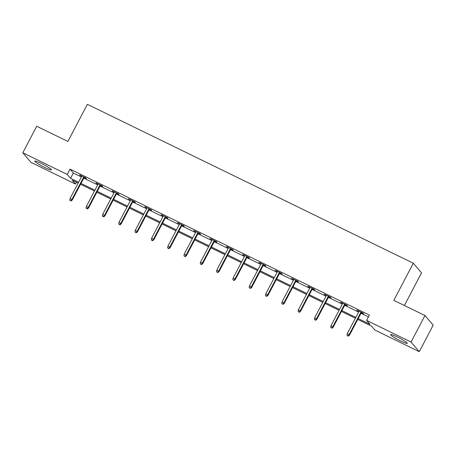 <?xml version="1.0" encoding="UTF-8"?>
<svg xmlns="http://www.w3.org/2000/svg" width="456" height="456" viewBox="0 0 456 456"><rect width="100%" height="100%" fill="white"/><g stroke="black" fill="none" stroke-linecap="round" stroke-linejoin="round"><path stroke-width="0.68" d="M41.382 163.459A9.399 1.026 27.7 0 1 51.442 169.854A9.399 1.026 27.7 0 1 44.853 167.512A9.399 1.026 27.7 0 1 34.798 161.116A9.399 1.026 27.7 0 1 41.382 163.459M397.222 336.938A9.399 1.026 27.7 0 1 407.282 343.334A9.399 1.026 27.7 0 1 400.693 340.997A9.399 1.026 27.7 0 1 390.638 334.596A9.399 1.026 27.7 0 1 397.222 336.938M404.392 305.509L421.538 272.853L413.307 263.226L87.364 104.321L67.876 141.445L36.719 126.255L22.8 152.771L67.226 174.431L70.566 178.336L78.592 182.246M413.307 263.226L393.819 300.35L424.969 315.535L433.2 325.162L419.281 351.679L374.849 330.019L371.515 326.114L357.772 319.417M76.409 182.246L75.462 184.059L31.031 162.399L22.8 152.771M358.216 318.573L369.958 324.296L366.618 320.391L369.406 315.09L70.013 169.13L73.348 173.029L81.373 176.945M83.773 178.114L97.681 184.897M100.075 186.065L113.989 192.842M116.383 194.011L130.296 200.794M132.69 201.962L146.604 208.745M148.998 209.914L162.912 216.697M165.306 217.865L179.219 224.648M181.613 225.817L195.527 232.594M197.921 233.763L211.835 240.546M214.229 241.714L228.142 248.497M230.536 249.666L244.45 256.449M246.844 257.617L260.758 264.4M263.152 265.569L277.066 272.346M279.46 273.514L293.373 280.297M295.767 281.466L309.681 288.249M312.075 289.417L325.989 296.2M328.383 297.369L342.296 304.152M344.69 305.32L358.604 312.098M360.998 313.266L368.454 316.903M361.334 312.634L363.626 313.751L363.073 313.101L356.797 310.046L358.935 311.465M345.027 304.682L347.318 305.805L346.765 305.155L340.489 302.094L342.627 303.514M328.719 296.736L331.01 297.853L330.457 297.204L324.182 294.143L326.319 295.568M312.411 288.785L314.703 289.902L314.15 289.252L307.874 286.197L310.012 287.616M296.104 280.833L298.395 281.95L297.842 281.301L291.566 278.245L293.704 279.665M279.796 272.882L282.087 273.999L281.534 273.349L275.259 270.294L277.396 271.713M263.488 264.93L265.78 266.053L265.227 265.403L258.951 262.342L261.089 263.762M247.18 256.984L249.472 258.102L248.919 257.452L242.643 254.391L244.781 255.816M230.873 249.033L233.164 250.15L232.611 249.5L226.336 246.445L228.473 247.864M214.565 241.081L216.856 242.199L216.304 241.549L210.034 238.494L212.165 239.913M198.257 233.13L200.549 234.247L199.996 233.597L193.726 230.542L195.858 231.961M181.95 225.178L184.241 226.301L183.688 225.652L177.418 222.591L179.55 224.01M165.642 217.233L167.939 218.35L167.38 217.7L161.11 214.639L163.242 216.064M149.334 209.281L151.631 210.398L151.073 209.749L144.803 206.693L146.935 208.113M133.027 201.33L135.324 202.447L134.765 201.797L128.495 198.742L130.627 200.161M116.719 193.378L119.016 194.495L118.457 193.846L112.187 190.79L114.319 192.21M100.411 185.427L102.708 186.55L102.15 185.9L95.88 182.839L98.011 184.258M84.103 177.481L86.401 178.598L85.842 177.948L79.572 174.887L81.709 176.312M424.969 315.535L411.044 342.051L419.281 351.679M70.013 169.13L67.226 174.431M366.618 320.391L411.044 342.051M80.986 183.415L94.899 190.198M97.293 191.366L111.207 198.149M113.601 199.318L127.515 206.101M129.909 207.269L143.822 214.046M146.216 215.215L160.13 221.998M162.524 223.166L176.438 229.949M178.832 231.118L192.745 237.901M195.139 239.069L209.053 245.852M211.447 247.021L225.361 253.798M227.755 254.967L241.669 261.75M244.063 262.918L257.971 269.701M260.37 270.87L274.278 277.653M276.678 278.821L290.586 285.604M292.986 286.773L306.894 293.55M309.293 294.718L323.201 301.502M325.601 302.67L339.509 309.453M341.909 310.622L355.817 317.404M78.147 183.095L72.122 180.154L75.462 184.059M355.378 318.248L341.464 311.465M339.07 310.297L325.156 303.514M322.762 302.351L308.849 295.568M306.455 294.399L292.541 287.616M290.147 286.448L276.233 279.665M273.839 278.496L259.926 271.713M257.532 270.545L243.618 263.762M241.224 262.599L227.31 255.816M224.916 254.647L211.003 247.864M208.609 246.696L194.695 239.913M192.301 238.744L178.387 231.961M175.993 230.793L162.079 224.01M159.685 222.847L145.772 216.064M143.378 214.896L129.464 208.113M127.07 206.944L113.156 200.161M110.762 198.993L96.849 192.21M94.455 191.041L80.541 184.258M73.348 173.029L70.566 178.336M357.515 310.393L357.356 310.696M341.208 302.442L341.048 302.744M324.9 294.49L324.74 294.793M308.592 286.545L308.433 286.847M292.285 278.593L292.125 278.895M275.977 270.642L275.817 270.944M259.669 262.69L259.51 262.992M243.361 254.739L243.202 255.041M227.054 246.793L226.894 247.095M210.746 238.841L210.586 239.143M194.438 230.89L194.279 231.192M178.131 222.938L177.971 223.24M161.823 214.987L161.663 215.289M145.515 207.041L145.356 207.343M129.208 199.09L129.048 199.392M112.9 191.138L112.74 191.44M96.592 183.187L96.433 183.489M80.284 175.235L80.125 175.537M348.082 335.912L347.039 335.399L348.31 336.169L348.082 335.912L349.136 334.63L347.255 333.712L359.094 311.163M360.975 312.081L349.136 334.63L349.535 335.097L361.488 312.332M348.31 336.169L349.535 335.097M347.255 333.712L347.039 335.399M331.774 327.961L330.731 327.448L332.002 328.217L331.774 327.961L332.829 326.678L330.948 325.761L342.787 303.212M344.668 304.129L332.829 326.678L333.233 327.151L345.181 304.38M332.002 328.217L333.233 327.151M330.948 325.761L330.731 327.448M315.472 320.009L314.423 319.502L315.695 320.272L315.472 320.009L316.521 318.733L314.64 317.815L326.479 295.266M328.36 296.183L316.521 318.733L316.926 319.2L328.873 296.434M315.695 320.272L316.926 319.2M314.64 317.815L314.423 319.502M299.164 312.058L298.116 311.551L299.387 312.32L299.164 312.058L300.213 310.781L298.332 309.863L310.171 287.314M312.052 288.232L300.213 310.781L300.618 311.248L312.565 288.483M299.387 312.32L300.618 311.248M298.332 309.863L298.116 311.551M282.857 304.106L281.808 303.599L283.079 304.369L282.857 304.106L283.906 302.83L282.025 301.912L293.863 279.363M295.744 280.28L283.906 302.83L284.31 303.297L296.263 280.531M283.079 304.369L284.31 303.297M282.025 301.912L281.808 303.599M266.549 296.161L265.5 295.648L266.771 296.417L266.549 296.161L267.598 294.878L265.717 293.96L277.556 271.411M279.437 272.329L267.598 294.878L268.003 295.345L279.955 272.58M266.771 296.417L268.003 295.345M265.717 293.96L265.5 295.648M250.241 288.209L249.193 287.696L250.464 288.466L250.241 288.209L251.29 286.927L249.409 286.009L261.248 263.46M263.129 264.377L251.29 286.927L251.695 287.4L263.648 264.628M250.464 288.466L251.695 287.4M249.409 286.009L249.193 287.696M233.934 280.258L232.885 279.75L234.156 280.52L233.934 280.258L234.982 278.981L233.101 278.063L244.94 255.514M246.821 256.432L234.982 278.981L235.387 279.448L247.34 256.682M234.156 280.52L235.387 279.448M233.101 278.063L232.885 279.75M217.626 272.306L216.577 271.799L217.848 272.568L217.626 272.306L218.675 271.029L216.794 270.112L228.633 247.562M230.514 248.48L218.675 271.029L219.079 271.497L231.032 248.731M217.848 272.568L219.079 271.497M216.794 270.112L216.577 271.799M201.318 264.355L200.269 263.847L201.541 264.617L201.318 264.355L202.367 263.078L200.486 262.16L212.325 239.611M214.206 240.529L202.367 263.078L202.772 263.545L214.725 240.779M201.541 264.617L202.772 263.545M200.486 262.16L200.269 263.847M185.011 256.409L183.962 255.896L185.233 256.665L185.011 256.409L186.059 255.126L184.178 254.209L196.017 231.659M197.898 232.577L186.059 255.126L186.464 255.594L198.417 232.828M185.233 256.665L186.464 255.594M184.178 254.209L183.962 255.896M168.703 248.457L167.654 247.944L168.925 248.714L168.703 248.457L169.752 247.175L167.871 246.257L179.71 223.708M181.591 224.626L169.752 247.175L170.156 247.648L182.109 224.876M168.925 248.714L170.156 247.648M167.871 246.257L167.654 247.944M152.395 240.506L151.346 239.998L152.617 240.768L152.395 240.506L153.444 239.229L151.563 238.311L163.402 215.762M165.283 216.68L153.444 239.229L153.849 239.696L165.802 216.931M152.617 240.768L153.849 239.696M151.563 238.311L151.346 239.998M136.087 232.554L135.039 232.047L136.31 232.816L136.087 232.554L137.136 231.277L135.255 230.36L147.094 207.811M148.975 208.728L137.136 231.277L137.541 231.745L149.494 208.979M136.31 232.816L137.541 231.745M135.255 230.36L135.039 232.047M119.78 224.603L118.731 224.095L120.002 224.865L119.78 224.603L120.829 223.326L118.948 222.408L130.786 199.859M132.667 200.777L120.829 223.326L121.233 223.793L133.186 201.028M120.002 224.865L121.233 223.793M118.948 222.408L118.731 224.095M103.472 216.657L102.423 216.144L103.694 216.913L103.472 216.657L104.521 215.374L102.64 214.457L114.479 191.908M116.36 192.825L104.521 215.374L104.926 215.842L116.879 193.076M103.694 216.913L104.926 215.842M102.64 214.457L102.423 216.144M87.164 208.705L86.116 208.192L87.387 208.962L87.164 208.705L88.213 207.423L86.332 206.505L98.171 183.956M100.052 184.874L88.213 207.423L88.618 207.896L100.571 185.125M87.387 208.962L88.618 207.896M86.332 206.505L86.116 208.192M70.857 200.754L69.808 200.247L71.079 201.016L70.857 200.754L71.906 199.477L70.024 198.559L81.863 176.01M83.744 176.928L71.906 199.477L72.31 199.945L84.263 177.179M71.079 201.016L72.31 199.945M70.024 198.559L69.808 200.247"/></g></svg>
